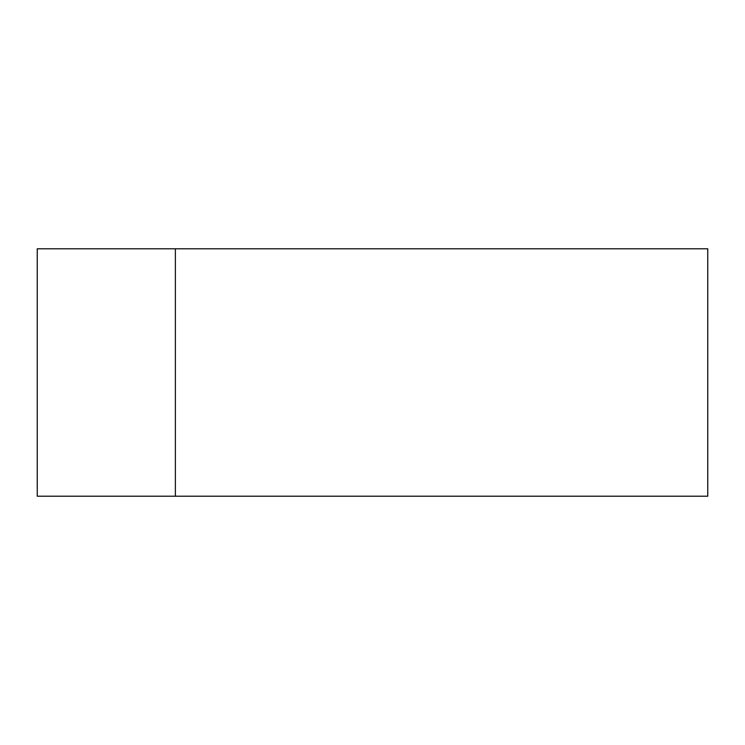 <?xml version="1.0" encoding="UTF-8"?>
<svg xmlns="http://www.w3.org/2000/svg" width="745" height="745" viewBox="0 0 745 745"><rect width="100%" height="100%" fill="white"/><g stroke="black" fill="none" stroke-linecap="round" stroke-linejoin="round"><path stroke-width="1.12" d="M175.373 248.783L37.25 248.783L37.25 496.217L175.373 496.217L175.373 248.783L707.75 248.783L707.75 496.217L175.373 496.217"/></g></svg>
